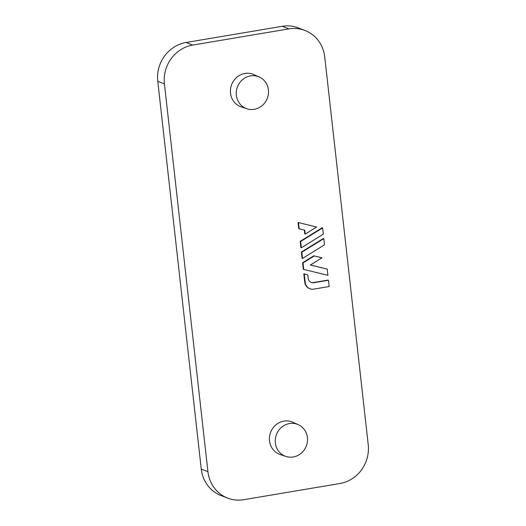 <?xml version="1.0" encoding="UTF-8"?>
<svg xmlns="http://www.w3.org/2000/svg" width="526" height="526" viewBox="0 0 526 526"><rect width="100%" height="100%" fill="white"/><g stroke="black" fill="none" stroke-linecap="round" stroke-linejoin="round"><path stroke-width="0.79" d="M327.218 269.108L310.347 265.032L321.945 257.852L321.498 257.681L313.772 255.814L302.575 262.744L303.318 269.312L327.915 275.322L327.218 269.108L310.419 264.986M300.182 241.368L300.879 247.582L301.319 247.759L323.299 234.155L322.602 227.942L322.155 227.771L300.182 241.368L300.622 241.539L301.319 247.759M243.735 499.7A34.131 31.994 -68.8 0 1 227.673 498.102A34.131 31.994 -68.8 0 1 207.928 471.664L164.428 83.89A34.131 31.994 -68.8 0 1 192.74 45.065L288.919 28.877A34.131 31.994 -68.8 0 1 304.988 30.469A34.131 31.994 -68.8 0 1 324.733 56.907L368.226 444.687A34.131 31.994 -68.8 0 1 339.914 483.512L243.735 499.7M298.229 424.64L292.798 422.22A17.365 16.273 111.2 0 0 276.229 424.594A17.365 16.273 111.2 0 0 269.516 440.867A17.365 16.273 111.2 0 0 280.279 454.569L285.927 456.437A17.069 15.997 111.2 0 0 293.252 456.982A17.069 15.997 111.2 0 0 307.309 442.248A17.069 15.997 111.2 0 0 298.229 424.64A17.069 15.997 111.2 0 0 276.459 434.496A17.069 15.997 111.2 0 0 285.927 456.437M259.233 76.974L253.802 74.554A17.365 16.273 111.2 0 0 237.233 76.934A17.365 16.273 111.2 0 0 230.519 93.201A17.365 16.273 111.2 0 0 241.283 106.909L246.931 108.77A17.069 15.997 111.2 0 0 254.255 109.316A17.069 15.997 111.2 0 0 268.313 94.588A17.069 15.997 111.2 0 0 259.233 76.974A17.069 15.997 111.2 0 0 237.463 86.829A17.069 15.997 111.2 0 0 246.931 108.77M305.212 234.063L316.613 227.015L298.058 222.465L298.755 228.678L304.778 230.204L305.212 234.063L304.771 233.892L304.344 230.099M301.378 252.059L302.075 258.273L302.522 258.444L324.496 244.84L323.799 238.626L323.358 238.456L301.378 252.059L301.825 252.23L302.522 258.444M328.467 280.253L313.884 282.705A5.464 5.122 -68.8 0 1 311.313 282.455A5.464 5.122 -68.8 0 1 308.157 278.221L307.776 274.809L303.818 273.783L304.764 282.225A8.192 7.68 111.2 0 0 309.505 288.57L309.945 288.741A8.192 7.68 111.2 0 0 313.798 289.129L329.171 286.538L328.467 280.253L328.027 280.082L313.443 282.534A5.464 5.122 -68.8 0 1 311.096 282.363M227.673 498.102L221.012 495.531A34.131 31.994 -68.8 0 1 201.267 469.093L157.774 81.313A34.131 31.994 -68.8 0 1 186.086 42.488L282.265 26.3A34.131 31.994 -68.8 0 1 298.327 27.898L304.988 30.469M307.776 274.809L304.258 273.961L305.205 282.396A8.192 7.68 111.2 0 0 309.945 288.741M304.258 273.961L303.818 273.783M316.613 227.015L298.058 222.465M298.505 222.636L299.202 228.849M322.602 227.942L300.622 241.539M323.799 238.626L301.825 252.23M321.945 257.852L313.772 255.814M314.219 255.984L303.022 262.915L302.575 262.744M303.022 262.915L303.758 269.483M192.74 45.065L186.086 42.488M288.919 28.877L282.265 26.3M164.428 83.89L157.774 81.313M305.205 282.396L304.764 282.225M313.884 282.705L313.443 282.534M201.267 469.093L207.928 471.664"/></g></svg>
